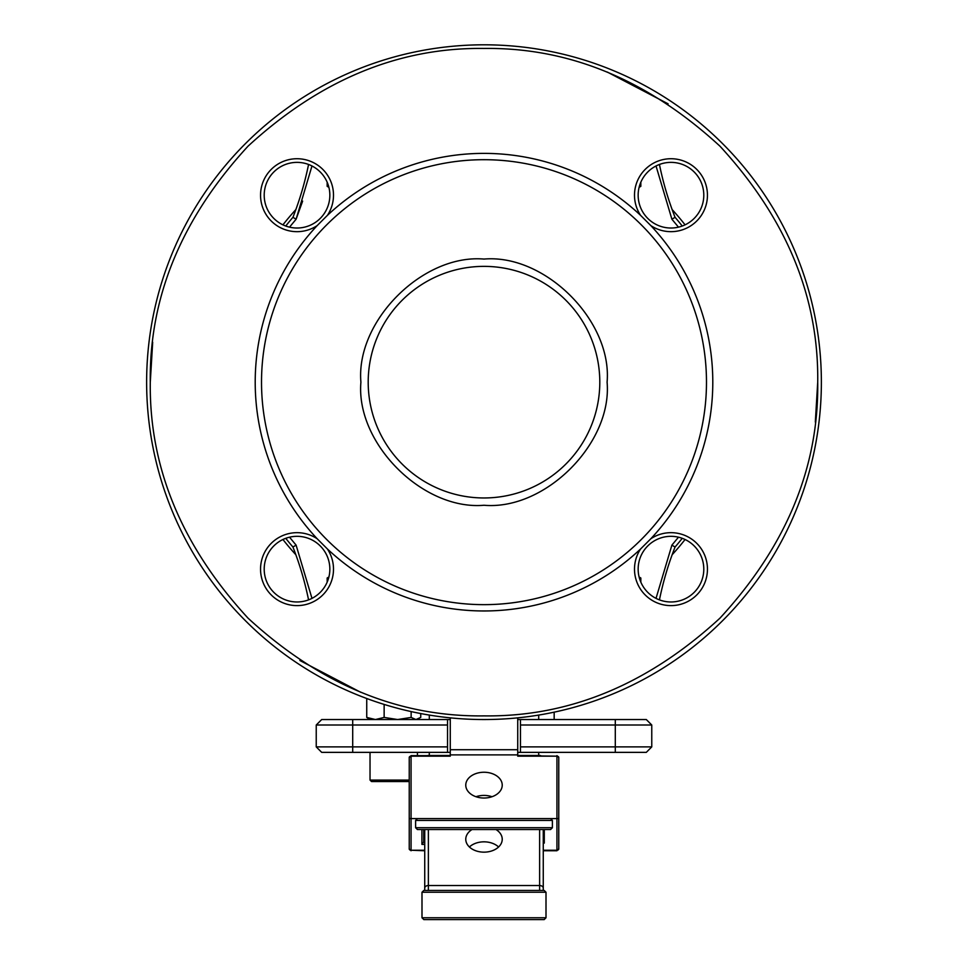 <?xml version="1.0" encoding="UTF-8"?>
<svg xmlns="http://www.w3.org/2000/svg" width="968" height="968" viewBox="0 0 968 968"><rect width="100%" height="100%" fill="white"/><g stroke="black" fill="none" stroke-linecap="round" stroke-linejoin="round"><path stroke-width="1.45" d="M538.704 715.074L538.704 719.539M429.296 719.539L429.296 715.074M352.703 719.539L321.703 719.539L316.233 725.008L352.703 725.008L352.703 719.539L447.531 719.539L447.531 725.008L352.703 725.008L352.703 752.366L321.703 752.366L316.233 746.885L447.531 746.885L447.531 725.008M615.297 719.539L615.297 725.008L651.766 725.008L646.297 719.539L517.735 719.539M450.265 719.539L447.531 719.539M450.265 752.366L447.531 752.366L447.531 746.885M520.469 719.539L520.469 752.366L517.735 752.366M520.469 746.885L651.766 746.885L646.297 752.366L615.297 752.366L615.297 725.008L520.469 725.008M615.297 752.366L520.469 752.366M447.531 752.366L352.703 752.366M316.233 725.008L316.233 746.885M651.766 746.885L651.766 725.008M685.066 539.503A255.31 255.31 0 0 1 672.155 554.737A255.31 255.31 0 0 0 685.066 539.503M295.845 554.737A255.31 255.31 0 0 1 282.934 539.503A255.31 255.31 0 0 0 295.845 554.737M282.934 224.842A255.31 255.31 0 0 1 295.845 209.596A255.31 255.31 0 0 0 282.934 224.842M672.155 209.596A255.31 255.31 0 0 1 685.066 224.842A255.31 255.31 0 0 0 672.155 209.596M554.168 719.539L554.168 712.158M539.624 755.476L517.735 755.476L539.624 755.476A3.642 3.642 0 0 1 540.688 755.633L539.624 755.633M429.296 755.476L427.311 755.633A3.642 3.642 0 0 1 428.376 755.476L450.265 755.476L429.296 755.476L429.296 752.366M484 890.427L423.827 890.427L422 892.242L422 917.773L423.827 919.6L544.173 919.6L546 917.773L546 892.242L544.173 890.427L484 890.427M472.009 829.54A18.235 12.899 0 0 0 465.765 839.256A18.235 12.899 0 0 0 484 852.155A18.235 12.899 0 0 0 502.235 839.256A18.235 12.899 0 0 0 495.991 829.54M469.407 846.988A18.235 12.899 180 0 1 484 841.833A18.235 12.899 180 0 1 498.593 846.988M475.99 796.725A18.235 12.899 180 0 1 484 795.418A18.235 12.899 180 0 1 492.01 796.725M484 772.246A18.235 12.899 180 0 1 502.235 785.133A18.235 12.899 180 0 1 484 798.031A18.235 12.899 180 0 1 465.765 785.133A18.235 12.899 180 0 1 484 772.246M424.734 890.427L424.734 829.54M543.266 890.427L543.266 829.54M543.266 850.231L556.939 850.231L556.939 818.601L558.766 818.601L558.766 757.46A1.827 1.295 180 0 0 556.939 756.165L556.939 818.601L411.061 818.601L411.061 756.165L450.265 756.165L450.265 717.845M450.265 754.883L517.735 754.883L517.735 717.845M517.735 754.883L517.735 756.165L556.939 756.165L517.735 755.633M417.365 829.54A1.827 1.827 0 0 0 417.438 829.54L550.562 829.54A1.827 1.827 0 0 0 550.635 829.54M552.389 827.785A1.827 1.827 0 0 0 552.389 827.713L415.611 827.713A1.827 1.827 0 0 0 415.611 827.785M417.438 829.54L415.611 827.713L415.611 820.416L552.389 820.416L550.562 818.601L552.389 820.416L552.389 827.713L550.562 829.54M544.282 829.54L544.282 843.104L543.266 843.104M424.734 841.821L423.718 841.821L423.718 829.54L423.718 841.821L421.903 844.399L424.734 844.399M409.234 757.46L411.061 756.165A1.827 1.295 180 0 0 409.234 757.46L409.234 848.936A1.827 1.295 0 0 0 411.061 850.231L411.061 818.601L409.234 818.601M417.438 818.601L415.611 820.416L417.438 818.601M556.939 850.231A1.827 1.295 0 0 0 558.766 848.936L558.766 818.601L558.766 848.936L556.939 850.231M420.741 713.549L420.741 717.421L415.938 719.539L411.134 717.421L397.642 719.539L384.139 717.421L384.139 704.414M370.03 719.539L366.739 717.421L366.739 698.497M366.739 717.421L375.439 719.539L384.139 717.421M411.134 711.577L411.134 717.421M371.894 781.539L409.234 781.539M640.828 582.131L640.828 578.005L639.11 577.001M639.11 187.332L640.828 186.34L640.828 182.202M327.172 182.202L327.172 186.34L328.89 187.332M328.89 577.001L327.172 578.005L327.172 582.131M146.628 382.166A337.372 337.372 0 0 1 484 44.806A337.372 337.372 0 0 1 821.372 382.166A337.372 337.372 0 0 1 484 719.539A337.372 337.372 0 0 1 146.628 382.166A337.372 337.372 0 0 0 484 719.539A337.372 337.372 0 0 0 821.372 382.166M817.718 382.166C818.831 296.849 786.246 218.187 719.974 146.192C647.919 79.92 569.257 47.335 484 48.448C398.743 47.335 320.081 79.92 248.026 146.192C181.754 218.187 149.169 296.849 150.282 382.166C149.169 467.496 181.754 546.146 248.026 618.141C320.081 684.424 398.743 717.01 484 715.884C569.257 717.01 647.919 684.424 719.974 618.141C786.246 546.146 818.831 467.496 817.718 382.166L815.322 422.06M360.907 382.166C355.607 321.013 422.834 253.773 484 259.073C545.165 253.773 612.393 321.001 607.093 382.166C612.393 443.332 545.165 510.559 484 505.26C422.834 510.559 355.607 443.332 360.907 382.166M368.203 382.166A115.797 115.797 0 0 1 484 266.369A115.797 115.797 0 0 1 599.797 382.166A115.797 115.797 0 0 1 484 497.963A115.797 115.797 0 0 1 368.203 382.166M264.203 569.148A32.827 32.827 0 0 1 297.031 536.32A32.827 32.827 0 0 1 329.846 569.148A32.827 32.827 0 0 1 297.031 601.975A32.827 32.827 0 0 1 264.203 569.148M264.203 195.197A32.827 32.827 0 0 1 297.031 162.37A32.827 32.827 0 0 1 329.846 195.197A32.827 32.827 0 0 1 297.031 228.024A32.827 32.827 0 0 1 264.203 195.197M638.154 195.197A32.827 32.827 0 0 1 670.969 162.37A32.827 32.827 0 0 1 703.796 195.197A32.827 32.827 0 0 1 670.969 228.024A32.827 32.827 0 0 1 638.154 195.197M638.154 569.148A32.827 32.827 0 0 1 670.969 536.32A32.827 32.827 0 0 1 703.796 569.148A32.827 32.827 0 0 1 670.969 601.975A32.827 32.827 0 0 1 638.154 569.148M260.549 569.148A36.469 36.469 0 0 1 317.165 538.74L327.438 549.013A36.469 36.469 0 0 1 297.031 605.617A36.469 36.469 0 0 1 260.549 569.148M260.549 195.197A36.469 36.469 0 0 1 297.031 158.728A36.469 36.469 0 0 1 327.438 215.332L317.165 225.604A36.469 36.469 0 0 1 260.549 195.197M650.835 225.604L640.562 215.332A36.469 36.469 0 0 1 670.969 158.728A36.469 36.469 0 0 1 688.236 227.323A36.469 36.469 0 0 1 650.835 225.604A228.799 228.799 0 0 1 650.835 538.74A36.469 36.469 0 0 1 707.451 569.148A36.469 36.469 0 0 1 670.969 605.617A36.469 36.469 0 0 1 640.562 549.013L650.835 538.74M484 159.696A222.483 222.483 0 0 1 706.483 382.166A222.483 222.483 0 0 1 484 604.649A222.483 222.483 0 0 1 261.517 382.166A222.483 222.483 0 0 1 484 159.696M640.562 549.013A228.799 228.799 0 0 1 327.438 549.013M327.438 215.332A228.799 228.799 0 0 1 640.562 215.332M317.165 538.74A228.799 228.799 0 0 1 317.165 225.604M656.026 598.369L671.901 545.117L678.483 537.192M678.483 227.153L671.901 219.228L675.059 217.304A317.601 317.601 0 0 1 659.438 164.463M311.974 165.976L296.099 219.228L289.517 227.153M289.517 537.192L296.099 545.117L292.941 547.029A317.601 317.601 0 0 1 308.562 599.882M285.754 538.317A252.358 252.358 0 0 0 292.941 547.029L293.873 546.472M302.633 201.114L296.099 219.228L292.941 217.304A252.358 252.358 0 0 0 285.754 226.028M308.562 164.463A317.601 317.601 0 0 1 292.941 217.304M682.246 226.028A252.358 252.358 0 0 0 675.059 217.304M671.901 545.117L675.059 547.029A252.358 252.358 0 0 0 682.246 538.317M659.438 599.882A317.601 317.601 0 0 1 675.059 547.029L674.127 546.472M668.114 103.83L607.347 72.08M152.678 342.273L150.282 382.166M299.886 660.503L360.653 692.253M422 892.242L546 892.242M422 917.773L546 917.773M424.734 888.104A3.642 2.577 0 0 1 428.376 885.526L428.376 829.54M428.376 890.427L428.376 885.526L539.624 885.526A3.642 2.577 0 0 1 543.266 888.104M539.624 829.54L539.624 890.427M517.735 749.716L450.265 749.716M421.903 829.54L421.903 844.399M424.734 850.231L411.061 850.231L424.734 850.763M370.03 752.366L370.03 780.075L409.234 780.075M296.099 545.117L311.974 598.369M671.901 219.228L656.026 165.976M538.704 755.476L538.704 752.366M411.061 755.633L450.265 755.633M556.939 850.763L543.266 850.763M558.766 757.46L556.939 755.633M409.234 848.936L411.061 850.763M417.438 719.539L419.047 718.607M370.03 780.075L371.494 781.539M417.438 752.366L417.438 755.633"/></g></svg>
